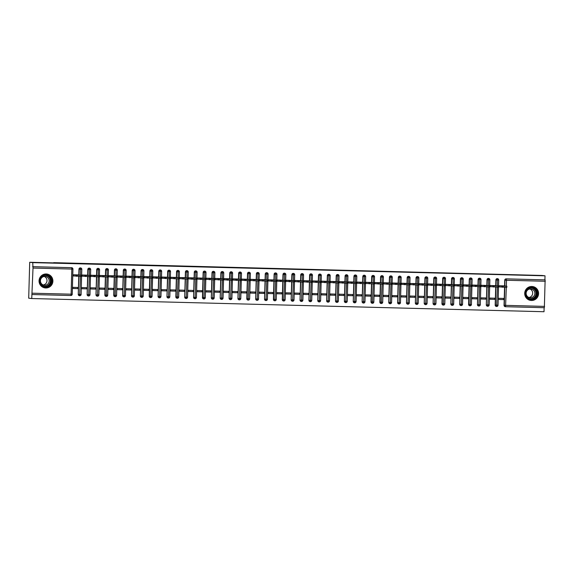 <?xml version="1.0" encoding="UTF-8"?>
<svg xmlns="http://www.w3.org/2000/svg" width="574" height="574" viewBox="0 0 574 574"><rect width="100%" height="100%" fill="white"/><g stroke="black" fill="none" stroke-linecap="round" stroke-linejoin="round"><path stroke-width="0.86" d="M46.164 273.977A7.003 6.924 -83.3 0 1 52.873 281.468A7.003 6.924 -83.3 0 1 45.152 287.933A7.003 6.924 -83.3 0 1 39.068 280.485A7.003 6.924 -83.3 0 1 46.164 273.977M531.84 286.476A7.003 6.924 -83.3 0 1 538.548 293.974A7.003 6.924 -83.3 0 1 530.828 300.439A7.003 6.924 -83.3 0 1 524.736 292.984A7.003 6.924 -83.3 0 1 531.84 286.476M31.735 298.537L33.019 268.065L32.74 262.627L29.704 262.275L28.7 298.186L31.735 298.537L544.016 311.725L544.13 307.707M77.77 288.629L72.805 288.5L72.841 287.337L77.806 287.459L77.77 288.629L72.805 288.435M86.645 288.858L81.673 288.729L81.709 287.56L86.674 287.689L86.645 288.858L81.68 288.665M95.514 289.088L90.549 288.959L90.577 287.789L95.549 287.918L95.514 289.088L90.549 288.894M104.382 289.31L99.417 289.188L99.453 288.019L104.418 288.148L104.382 289.31L99.417 289.117M113.257 289.54L108.285 289.418L108.321 288.248L113.286 288.378L113.257 289.54L108.292 289.346M122.126 289.77L117.161 289.64L117.189 288.478L122.162 288.6L122.126 289.77L117.161 289.576M130.994 289.999L126.029 289.87L126.065 288.708L131.03 288.83L130.994 289.999L126.029 289.805M139.869 290.229L134.897 290.1L134.933 288.93L139.898 289.059L139.869 290.229L134.904 290.035M148.738 290.458L143.773 290.329L143.801 289.16L148.774 289.289L148.738 290.458L143.773 290.265M157.606 290.681L152.641 290.559L152.677 289.389L157.642 289.518L157.606 290.681L152.641 290.487M166.482 290.91L161.509 290.781L161.545 289.619L166.51 289.748L166.482 290.91L161.516 290.717M175.35 291.14L170.385 291.011L170.413 289.848L175.386 289.97L175.35 291.14L170.385 290.946M184.218 291.37L179.253 291.24L179.289 290.071L184.254 290.2L184.218 291.37L179.253 291.176M193.094 291.599L188.121 291.47L188.157 290.3L193.122 290.43L193.094 291.599L188.129 291.405M201.962 291.829L196.997 291.7L197.026 290.53L201.998 290.659L201.962 291.829L196.997 291.635M210.83 292.051L205.865 291.929L205.901 290.76L210.866 290.889L210.83 292.051L205.865 291.857M219.706 292.281L214.733 292.152L214.769 290.989L219.734 291.118L219.706 292.281L214.741 292.087M228.574 292.51L223.609 292.381L223.638 291.219L228.61 291.341L228.574 292.51L223.609 292.317M237.442 292.74L232.477 292.611L232.513 291.441L237.478 291.57L237.442 292.74L232.477 292.546M246.318 292.97L241.345 292.84L241.381 291.671L246.346 291.8L246.318 292.97L241.353 292.776M255.186 293.199L250.221 293.07L250.25 291.901L255.222 292.03L255.186 293.199L250.221 293.005M264.054 293.422L259.089 293.3L259.125 292.13L264.09 292.259L264.054 293.422L259.089 293.228M272.93 293.651L267.958 293.522L267.993 292.36L272.959 292.489L272.93 293.651L267.965 293.458M281.798 293.881L276.833 293.752L276.862 292.589L281.834 292.711L281.798 293.881L276.833 293.687M290.666 294.11L285.701 293.981L285.737 292.812L290.702 292.941L290.666 294.11L285.701 293.917M299.542 294.34L294.57 294.211L294.606 293.041L299.571 293.171L299.542 294.34L294.577 294.146M308.41 294.57L303.445 294.44L303.474 293.271L308.446 293.4L308.41 294.57L303.445 294.376M317.279 294.792L312.313 294.67L312.349 293.501L317.314 293.63L317.279 294.792L312.313 294.598M326.154 295.022L321.182 294.892L321.218 293.73L326.183 293.859L326.154 295.022L321.189 294.828M335.022 295.251L330.057 295.122L330.086 293.96L335.058 294.082L335.022 295.251L330.057 295.058M343.891 295.481L338.925 295.352L338.961 294.182L343.926 294.311L343.891 295.481L338.925 295.287M352.766 295.71L347.794 295.581L347.83 294.412L352.795 294.541L352.766 295.71L347.801 295.517M361.634 295.94L356.669 295.811L356.698 294.641L361.67 294.771L361.634 295.94L356.669 295.746M370.503 296.162L365.538 296.041L365.573 294.871L370.539 295L370.503 296.162L365.538 295.969M379.378 296.392L374.406 296.263L374.442 295.101L379.407 295.23L379.378 296.392L374.413 296.198M388.246 296.622L383.281 296.493L383.31 295.33L388.282 295.452L388.246 296.622L383.281 296.428M397.115 296.851L392.15 296.722L392.186 295.553L397.151 295.682L397.115 296.851L392.15 296.658M405.99 297.081L401.018 296.952L401.054 295.782L406.019 295.911L405.99 297.081L401.025 296.887M414.859 297.31L409.893 297.181L409.922 296.012L414.894 296.141L414.859 297.31L409.893 297.11M423.727 297.533L418.762 297.411L418.798 296.241L423.763 296.371L423.727 297.533L418.762 297.339M432.602 297.762L427.63 297.633L427.666 296.471L432.631 296.6L432.602 297.762L427.637 297.569M441.471 297.992L436.505 297.863L436.534 296.701L441.506 296.823L441.471 297.992L436.505 297.798M450.339 298.222L445.374 298.093L445.41 296.923L450.375 297.052L450.339 298.222L445.374 298.028M459.214 298.451L454.242 298.322L454.278 297.153L459.243 297.282L459.214 298.451L454.249 298.258M468.083 298.674L463.118 298.552L463.146 297.382L468.119 297.511L468.083 298.674L463.118 298.48M476.951 298.903L471.986 298.774L472.022 297.612L476.987 297.741L476.951 298.903L471.986 298.71M485.826 299.133L480.854 299.004L480.89 297.841L485.855 297.963L485.826 299.133L480.861 298.939M494.695 299.363L489.73 299.233L489.758 298.064L494.731 298.193L494.695 299.363L489.73 299.169M29.704 262.275L53.719 262.892M53.726 262.655L541.985 275.463L545.02 275.814L544.905 279.861L506.117 278.856L544.905 279.861M545.128 279.882L544.353 307.714L505.572 306.717M503.57 299.592L498.598 299.463L498.634 298.293L503.599 298.423L503.57 299.592L498.598 299.398M32.847 266.695L71.635 267.692L71.8 269.062L72.941 269.077A1.349 1.349 0 0 0 71.75 267.699A1.349 1.327 96.7 0 1 72.927 269.077L72.224 294.211A1.349 1.327 -83.3 0 1 70.86 295.524L32.072 294.527L70.86 295.524L71.104 294.204L71.8 269.062L33.019 268.065M32.74 262.627L545.02 275.814M503.95 285.881L498.985 285.73L499.215 286.9M506.311 287.395L505.565 306.717A1.349 1.327 -83.3 0 1 505.443 306.71L505.228 306.681A1.349 1.327 -83.3 0 1 504.051 305.311L504.553 287.359M504.589 285.952L504.754 280.169A1.349 1.327 -83.3 0 1 506.117 278.856M32.625 266.666L71.413 267.671A1.349 1.327 -83.3 0 1 71.535 267.678L71.75 267.699A1.349 1.327 96.7 0 0 71.635 267.692L71.413 267.671M79.506 295.725A1.349 1.327 -83.3 0 1 78.258 294.347L78.76 276.395M78.796 274.996L78.961 269.206A1.349 1.327 -83.3 0 1 80.403 267.907L80.625 267.929A1.349 1.327 96.7 0 0 80.504 267.922L80.281 267.893M78.157 274.917L73.192 274.767L73.422 275.936M88.374 295.954A1.349 1.327 -83.3 0 1 87.126 294.577L87.628 276.625M87.671 275.219L87.829 269.436A1.349 1.327 -83.3 0 1 89.271 268.13L89.494 268.158A1.349 1.327 96.7 0 0 89.372 268.151L89.157 268.123M87.026 275.147L82.06 274.996L82.29 276.166M97.25 296.184A1.349 1.327 -83.3 0 1 95.994 294.806L96.497 276.855M96.54 275.448L96.697 269.665A1.349 1.327 -83.3 0 1 98.147 268.359L98.362 268.388A1.349 1.327 96.7 0 0 98.247 268.381L98.025 268.352M95.894 275.377L90.929 275.226L91.166 276.395M106.118 296.414A1.349 1.327 -83.3 0 1 104.87 295.029L105.372 277.077M105.408 275.678L105.573 269.895A1.349 1.327 -83.3 0 1 107.015 268.589L107.238 268.618A1.349 1.327 96.7 0 0 107.116 268.61L106.893 268.582M104.769 275.606L99.804 275.448L100.034 276.625M114.987 296.636A1.349 1.327 -83.3 0 1 113.738 295.258L114.24 277.307M114.283 275.907L114.441 270.124A1.349 1.327 -83.3 0 1 115.883 268.819L116.106 268.847A1.349 1.327 96.7 0 0 115.984 268.833L115.769 268.811M113.638 275.829L108.673 275.678L108.902 276.855M123.862 296.866A1.349 1.327 -83.3 0 1 122.614 295.488L123.109 277.536M123.152 276.137L123.31 270.354A1.349 1.327 -83.3 0 1 124.759 269.048L124.974 269.07A1.349 1.327 96.7 0 0 124.859 269.062L124.637 269.041M122.506 276.058L117.541 275.907L117.778 277.084M132.73 297.095A1.349 1.327 -83.3 0 1 131.482 295.718L131.984 277.766M132.02 276.367L132.185 270.576A1.349 1.327 -83.3 0 1 133.627 269.278L133.85 269.299A1.349 1.327 96.7 0 0 133.728 269.292L133.505 269.263M131.381 276.288L126.416 276.137L126.646 277.307M141.599 297.325A1.349 1.327 -83.3 0 1 140.35 295.947L140.852 277.995M140.895 276.589L141.053 270.806A1.349 1.327 -83.3 0 1 142.495 269.5L142.718 269.529A1.349 1.327 96.7 0 0 142.596 269.522L142.381 269.493M140.25 276.517L135.285 276.367L135.514 277.536M150.474 297.554A1.349 1.327 -83.3 0 1 149.226 296.177L149.721 278.225M149.764 276.819L149.922 271.036A1.349 1.327 -83.3 0 1 151.371 269.73L151.586 269.758A1.349 1.327 96.7 0 0 151.471 269.751L151.249 269.723M149.118 276.747L144.153 276.589L144.39 277.766M159.342 297.784A1.349 1.327 -83.3 0 1 158.094 296.399L158.596 278.447M158.632 277.048L158.797 271.265A1.349 1.327 -83.3 0 1 160.239 269.959L160.462 269.988A1.349 1.327 96.7 0 0 160.34 269.974L160.117 269.952M157.994 276.977L153.028 276.819L153.258 277.995M168.211 298.006A1.349 1.327 -83.3 0 1 166.962 296.629L167.465 278.677M167.508 277.278L167.665 271.495A1.349 1.327 -83.3 0 1 169.108 270.189L169.33 270.218A1.349 1.327 96.7 0 0 169.208 270.203L168.993 270.182M166.862 277.199L161.897 277.048L162.126 278.225M177.086 298.236A1.349 1.327 -83.3 0 1 175.838 296.858L176.333 278.907M176.376 277.507L176.534 271.717A1.349 1.327 -83.3 0 1 177.983 270.419L178.198 270.44A1.349 1.327 96.7 0 0 178.083 270.433L177.861 270.411M175.73 277.429L170.765 277.278L171.002 278.455M185.954 298.466A1.349 1.327 -83.3 0 1 184.706 297.088L185.208 279.136M185.244 277.73L185.409 271.947A1.349 1.327 -83.3 0 1 186.851 270.648L187.074 270.67A1.349 1.327 96.7 0 0 186.952 270.663L186.729 270.634M184.606 277.658L179.64 277.507L179.87 278.677M194.823 298.695A1.349 1.327 -83.3 0 1 193.574 297.318L194.077 279.366M194.12 277.959L194.277 272.176A1.349 1.327 -83.3 0 1 195.72 270.871L195.942 270.899A1.349 1.327 96.7 0 0 195.82 270.892L195.605 270.863M193.474 277.888L188.509 277.737L188.738 278.907M203.698 298.925A1.349 1.327 -83.3 0 1 202.45 297.547L202.945 279.595M202.988 278.189L203.146 272.406A1.349 1.327 -83.3 0 1 204.595 271.1L204.81 271.129A1.349 1.327 96.7 0 0 204.696 271.122L204.473 271.093M202.342 278.117L197.377 277.959L197.614 279.136M212.567 299.154A1.349 1.327 -83.3 0 1 211.318 297.77L211.82 279.818M211.856 278.419L212.021 272.636A1.349 1.327 -83.3 0 1 213.463 271.33L213.686 271.358A1.349 1.327 96.7 0 0 213.564 271.344L213.341 271.323M211.218 278.34L206.253 278.189L206.482 279.366M221.435 299.377A1.349 1.327 -83.3 0 1 220.186 297.999L220.689 280.047M220.732 278.648L220.89 272.865A1.349 1.327 -83.3 0 1 222.332 271.559L222.554 271.581A1.349 1.327 96.7 0 0 222.432 271.574L222.217 271.552M220.086 278.569L215.121 278.419L215.35 279.595M230.31 299.606A1.349 1.327 -83.3 0 1 229.062 298.229L229.557 280.277M229.6 278.878L229.758 273.088A1.349 1.327 -83.3 0 1 231.207 271.789L231.422 271.811A1.349 1.327 96.7 0 0 231.308 271.803L231.085 271.775M228.954 278.799L223.989 278.648L224.226 279.825M239.179 299.836A1.349 1.327 -83.3 0 1 237.93 298.458L238.432 280.507M238.468 279.1L238.633 273.317A1.349 1.327 -83.3 0 1 240.076 272.019L240.298 272.04A1.349 1.327 96.7 0 0 240.176 272.033L239.954 272.004M237.83 279.029L232.865 278.878L233.094 280.047M248.047 300.066A1.349 1.327 -83.3 0 1 246.798 298.688L247.301 280.736M247.344 279.33L247.502 273.547A1.349 1.327 -83.3 0 1 248.944 272.241L249.166 272.27A1.349 1.327 96.7 0 0 249.044 272.263L248.829 272.234M246.698 279.258L241.733 279.108L241.963 280.277M256.922 300.295A1.349 1.327 -83.3 0 1 255.674 298.918L256.169 280.966M256.212 279.56L256.37 273.776A1.349 1.327 -83.3 0 1 257.819 272.471L258.035 272.499A1.349 1.327 96.7 0 0 257.92 272.492L257.697 272.463M255.566 279.488L250.601 279.33L250.838 280.507M265.791 300.525A1.349 1.327 -83.3 0 1 264.542 299.14L265.044 281.188M265.08 279.789L265.245 274.006A1.349 1.327 -83.3 0 1 266.688 272.7L266.91 272.729A1.349 1.327 96.7 0 0 266.788 272.715L266.566 272.693M264.442 279.71L259.477 279.56L259.706 280.736M274.659 300.747A1.349 1.327 -83.3 0 1 273.411 299.37L273.913 281.418M273.956 280.019L274.114 274.236A1.349 1.327 -83.3 0 1 275.556 272.93L275.778 272.951A1.349 1.327 96.7 0 0 275.656 272.944L275.441 272.923M273.31 279.94L268.345 279.789L268.575 280.966M283.534 300.977A1.349 1.327 -83.3 0 1 282.286 299.599L282.781 281.647M282.824 280.248L282.982 274.458A1.349 1.327 -83.3 0 1 284.431 273.159L284.647 273.181A1.349 1.327 96.7 0 0 284.532 273.174L284.309 273.145M282.178 280.169L277.213 280.019L277.45 281.195M292.403 301.207A1.349 1.327 -83.3 0 1 291.154 299.829L291.657 281.877M291.692 280.471L291.857 274.688A1.349 1.327 -83.3 0 1 293.3 273.382L293.522 273.411A1.349 1.327 96.7 0 0 293.4 273.403L293.178 273.375M291.054 280.399L286.089 280.248L286.318 281.418M301.271 301.436A1.349 1.327 -83.3 0 1 300.023 300.058L300.525 282.107M300.568 280.7L300.726 274.917A1.349 1.327 -83.3 0 1 302.168 273.611L302.39 273.64A1.349 1.327 96.7 0 0 302.268 273.633L302.053 273.604M299.922 280.629L294.957 280.478L295.187 281.647M310.147 301.666A1.349 1.327 -83.3 0 1 308.898 300.281L309.393 282.336M309.436 280.93L309.594 275.147A1.349 1.327 -83.3 0 1 311.043 273.841L311.259 273.87A1.349 1.327 96.7 0 0 311.144 273.863L310.921 273.834M308.79 280.858L303.825 280.7L304.062 281.877M319.015 301.895A1.349 1.327 -83.3 0 1 317.766 300.511L318.269 282.559M318.305 281.16L318.47 275.377A1.349 1.327 -83.3 0 1 319.912 274.071L320.134 274.099A1.349 1.327 96.7 0 0 320.012 274.085L319.79 274.063M317.666 281.081L312.701 280.93L312.93 282.107M327.883 302.118A1.349 1.327 -83.3 0 1 326.635 300.74L327.137 282.788M327.18 281.389L327.338 275.606A1.349 1.327 -83.3 0 1 328.78 274.3L329.002 274.322A1.349 1.327 96.7 0 0 328.88 274.315L328.665 274.293M326.534 281.31L321.569 281.16L321.799 282.336M336.759 302.347A1.349 1.327 -83.3 0 1 335.51 300.97L336.005 283.018M336.048 281.619L336.206 275.829A1.349 1.327 -83.3 0 1 337.656 274.53L337.871 274.551A1.349 1.327 96.7 0 0 337.756 274.544L337.534 274.516M335.41 281.54L330.437 281.389L330.674 282.559M345.627 302.577A1.349 1.327 -83.3 0 1 344.378 301.199L344.881 283.247M344.917 281.841L345.082 276.058A1.349 1.327 -83.3 0 1 346.524 274.752L346.746 274.781A1.349 1.327 96.7 0 0 346.624 274.774L346.402 274.745M344.278 281.769L339.313 281.619L339.543 282.788M354.495 302.807A1.349 1.327 -83.3 0 1 353.247 301.429L353.749 283.477M353.792 282.071L353.95 276.288A1.349 1.327 -83.3 0 1 355.392 274.982L355.615 275.011A1.349 1.327 96.7 0 0 355.5 275.003L355.277 274.975M353.146 281.999L348.181 281.848L348.411 283.018M363.371 303.036A1.349 1.327 -83.3 0 1 362.122 301.651L362.617 283.7M362.66 282.3L362.818 276.517A1.349 1.327 -83.3 0 1 364.268 275.211L364.483 275.24A1.349 1.327 96.7 0 0 364.368 275.233L364.146 275.204M362.022 282.229L357.05 282.071L357.286 283.247M372.239 303.259A1.349 1.327 -83.3 0 1 370.991 301.881L371.493 283.929M371.529 282.53L371.694 276.747A1.349 1.327 -83.3 0 1 373.136 275.441L373.358 275.47A1.349 1.327 96.7 0 0 373.236 275.455L373.014 275.434M370.89 282.451L365.925 282.3L366.155 283.477M381.107 303.488A1.349 1.327 -83.3 0 1 379.859 302.111L380.361 284.159M380.404 282.76L380.562 276.977A1.349 1.327 -83.3 0 1 382.004 275.671L382.227 275.692A1.349 1.327 96.7 0 0 382.112 275.685L381.889 275.663M379.758 282.681L374.793 282.53L375.023 283.707M389.983 303.718A1.349 1.327 -83.3 0 1 388.734 302.34L389.229 284.388M389.272 282.989L389.43 277.199A1.349 1.327 -83.3 0 1 390.88 275.9L391.095 275.922A1.349 1.327 96.7 0 0 390.98 275.915L390.758 275.886M388.634 282.91L383.662 282.76L383.898 283.929M398.851 303.947A1.349 1.327 -83.3 0 1 397.603 302.57L398.105 284.618M398.141 283.212L398.306 277.429A1.349 1.327 -83.3 0 1 399.748 276.123L399.97 276.151A1.349 1.327 96.7 0 0 399.848 276.144L399.626 276.116M397.502 283.14L392.537 282.989L392.767 284.159M407.719 304.177A1.349 1.327 -83.3 0 1 406.471 302.799L406.973 284.848M407.016 283.441L407.174 277.658A1.349 1.327 -83.3 0 1 408.616 276.352L408.839 276.381A1.349 1.327 96.7 0 0 408.724 276.374L408.501 276.345M406.37 283.369L401.405 283.219L401.635 284.388M416.595 304.407A1.349 1.327 -83.3 0 1 415.346 303.022L415.841 285.07M415.885 283.671L416.042 277.888A1.349 1.327 -83.3 0 1 417.492 276.582L417.714 276.611A1.349 1.327 96.7 0 0 417.592 276.603L417.37 276.575M415.246 283.599L410.274 283.441L410.51 284.618M425.463 304.629A1.349 1.327 -83.3 0 1 424.215 303.251L424.717 285.3M424.753 283.9L424.918 278.117A1.349 1.327 -83.3 0 1 426.36 276.812L426.582 276.84A1.349 1.327 96.7 0 0 426.46 276.826L426.238 276.804M424.114 283.821L419.149 283.671L419.379 284.848M434.331 304.859A1.349 1.327 -83.3 0 1 433.083 303.481L433.585 285.529M433.628 284.13L433.786 278.347A1.349 1.327 -83.3 0 1 435.228 277.041L435.451 277.063A1.349 1.327 96.7 0 0 435.336 277.055L435.114 277.034M432.983 284.051L428.017 283.9L428.247 285.077M443.207 305.088A1.349 1.327 -83.3 0 1 441.958 303.711L442.454 285.759M442.497 284.36L442.654 278.569A1.349 1.327 -83.3 0 1 444.104 277.271L444.326 277.292A1.349 1.327 96.7 0 0 444.204 277.285L443.982 277.256M441.858 284.281L436.886 284.13L437.123 285.3M452.075 305.318A1.349 1.327 -83.3 0 1 450.827 303.94L451.329 285.988M451.365 284.582L451.53 278.799A1.349 1.327 -83.3 0 1 452.972 277.493L453.195 277.522A1.349 1.327 96.7 0 0 453.073 277.515L452.85 277.486M450.726 284.51L445.761 284.36L445.991 285.529M460.944 305.547A1.349 1.327 -83.3 0 1 459.695 304.17L460.197 286.218M460.24 284.812L460.398 279.029A1.349 1.327 -83.3 0 1 461.84 277.723L462.063 277.751A1.349 1.327 96.7 0 0 461.948 277.744L461.726 277.716M459.595 284.74L454.63 284.582L454.859 285.759M469.819 305.777A1.349 1.327 -83.3 0 1 468.571 304.392L469.066 286.44M469.109 285.041L469.267 279.258A1.349 1.327 -83.3 0 1 470.716 277.952L470.938 277.981A1.349 1.327 96.7 0 0 470.816 277.967L470.594 277.945M468.47 284.969L463.498 284.812L463.735 285.988M478.687 305.999A1.349 1.327 -83.3 0 1 477.439 304.622L477.941 286.67M477.977 285.271L478.142 279.488A1.349 1.327 -83.3 0 1 479.584 278.182L479.807 278.211A1.349 1.327 96.7 0 0 479.685 278.196L479.462 278.175M477.338 285.192L472.373 285.041L472.603 286.218M487.556 306.229A1.349 1.327 -83.3 0 1 486.307 304.851L486.809 286.9M486.852 285.5L487.01 279.71A1.349 1.327 -83.3 0 1 488.452 278.412L488.675 278.433A1.349 1.327 96.7 0 0 488.56 278.426L488.338 278.404M486.207 285.422L481.242 285.271L481.478 286.448M496.431 306.459A1.349 1.327 -83.3 0 1 495.183 305.081L495.678 287.129M495.721 285.73L495.879 279.94A1.349 1.327 -83.3 0 1 497.328 278.641L497.55 278.663A1.349 1.327 96.7 0 0 497.428 278.655L497.206 278.627M495.082 285.651L490.11 285.5L490.347 286.67M497.436 285.931L497.428 278.655A1.349 1.327 96.7 0 0 496.101 279.969L495.879 279.94M495.943 285.752L496.101 279.969L498.734 280.04A1.349 1.349 0 0 0 497.55 278.663A1.349 1.327 96.7 0 1 498.72 280.033L498.017 305.174A1.349 1.327 -83.3 0 1 496.654 306.487L497.4 287.165M488.56 285.701L488.56 278.426A1.349 1.327 96.7 0 0 487.233 279.739L487.01 279.71M489.852 279.811L489.866 279.811A1.349 1.349 0 0 0 488.675 278.433A1.349 1.327 96.7 0 1 489.852 279.811L489.148 304.945A1.349 1.327 -83.3 0 1 487.785 306.258L488.524 286.935M479.692 285.472L479.685 278.196A1.349 1.327 96.7 0 0 478.364 279.509L478.142 279.488M480.976 279.581L480.998 279.581A1.349 1.349 0 0 0 479.807 278.211A1.349 1.327 96.7 0 1 480.976 279.581L480.28 304.715A1.349 1.349 0 0 1 478.91 306.028A1.349 1.327 -83.3 0 1 478.831 306.021L479.656 286.706M470.824 285.242L470.816 277.967A1.349 1.327 96.7 0 0 469.489 279.28L469.267 279.258M471.405 304.493A1.349 1.327 -83.3 0 1 470.041 305.798L470.788 286.483M461.948 285.013L461.948 277.744A1.349 1.327 96.7 0 0 460.621 279.057L460.398 279.029M460.463 284.84L460.621 279.057L463.254 279.129A1.349 1.349 0 0 0 462.063 277.751A1.349 1.327 96.7 0 1 463.24 279.122L462.536 304.256A1.349 1.327 -83.3 0 1 461.173 305.569L461.912 286.254M453.08 284.783L453.073 277.515A1.349 1.327 96.7 0 0 451.752 278.828L451.53 278.799M454.364 278.892L454.386 278.899A1.349 1.349 0 0 0 453.195 277.522A1.349 1.327 96.7 0 1 454.364 278.892L453.668 304.033A1.349 1.327 -83.3 0 1 452.305 305.346L453.044 286.024M444.211 284.561L444.204 277.285A1.349 1.327 96.7 0 0 442.877 278.598L442.654 278.569M444.793 303.811A1.349 1.327 -83.3 0 1 443.429 305.117L444.176 285.795M435.336 284.331L435.336 277.055A1.349 1.327 96.7 0 0 434.009 278.368L433.786 278.347M433.851 284.152L434.009 278.368L436.642 278.44A1.349 1.349 0 0 0 435.451 277.063A1.349 1.327 96.7 0 1 436.627 278.44L435.924 303.574A1.349 1.327 -83.3 0 1 434.554 304.887L435.3 285.565M426.468 284.101L426.46 276.826A1.349 1.327 96.7 0 0 425.14 278.139L424.918 278.117M427.752 278.211L427.774 278.211A1.349 1.349 0 0 0 426.582 276.84A1.349 1.327 96.7 0 1 427.752 278.211L427.056 303.345A1.349 1.327 -83.3 0 1 425.686 304.658L426.432 285.335M417.599 283.872L417.592 276.603A1.349 1.327 96.7 0 0 416.265 277.909L416.042 277.888M418.884 277.981L418.898 277.981A1.349 1.349 0 0 0 417.714 276.611A1.349 1.327 96.7 0 1 418.884 277.981L418.181 303.115A1.349 1.327 -83.3 0 1 416.817 304.428L417.563 285.113M408.724 283.642L408.724 276.374A1.349 1.327 96.7 0 0 407.397 277.687L407.174 277.658M407.239 283.47L407.397 277.687L410.03 277.759A1.349 1.349 0 0 0 408.839 276.381A1.349 1.327 96.7 0 1 410.015 277.751L409.312 302.893A1.349 1.327 -83.3 0 1 407.949 304.198L408.688 284.883M399.856 283.413L399.848 276.144A1.349 1.327 96.7 0 0 398.528 277.457L398.306 277.429M398.363 283.24L398.528 277.457L401.161 277.529A1.349 1.349 0 0 0 399.97 276.151A1.349 1.327 96.7 0 1 401.14 277.522L400.444 302.663A1.349 1.327 -83.3 0 1 399.074 303.976L399.82 284.654M390.987 283.19L390.98 275.915A1.349 1.327 96.7 0 0 389.653 277.228L389.43 277.199M392.272 277.299L391.568 302.433A1.349 1.327 -83.3 0 1 390.205 303.746L390.951 284.424M382.112 282.96L382.112 275.685A1.349 1.327 96.7 0 0 380.784 276.998L380.562 276.977M381.33 303.517A1.349 1.327 -83.3 0 1 381.258 303.51L382.076 284.195M373.244 282.731L373.236 275.455A1.349 1.327 96.7 0 0 371.916 276.768L371.694 276.747M373.832 301.981A1.349 1.327 -83.3 0 1 372.469 303.287L373.208 283.965M364.375 282.501L364.368 275.233A1.349 1.327 96.7 0 0 363.041 276.546L362.818 276.517M365.66 276.618L364.956 301.745A1.349 1.327 -83.3 0 1 363.586 303.058L364.339 283.743M355.5 282.272L355.5 275.003A1.349 1.327 96.7 0 0 354.172 276.316L353.95 276.288M356.791 276.381L356.806 276.388A1.349 1.349 0 0 0 355.615 275.011A1.349 1.327 96.7 0 1 356.791 276.381L356.088 301.522A1.349 1.327 -83.3 0 1 354.718 302.828L355.464 283.513M346.631 282.042L346.624 274.774A1.349 1.327 96.7 0 0 345.304 276.087L345.082 276.058M347.916 276.151L347.937 276.159A1.349 1.349 0 0 0 346.746 274.781A1.349 1.327 96.7 0 1 347.916 276.151L347.22 301.293A1.349 1.349 0 0 1 345.849 302.606A1.349 1.327 -83.3 0 1 345.77 302.598L346.596 283.283M337.763 281.82L337.756 274.544A1.349 1.327 96.7 0 0 336.429 275.857L336.206 275.829M336.271 281.64L336.429 275.857L339.062 275.929A1.349 1.349 0 0 0 337.871 274.551A1.349 1.327 96.7 0 1 339.047 275.929L338.344 301.063A1.349 1.327 -83.3 0 1 336.974 302.376L337.727 283.054M328.888 281.59L328.88 274.315A1.349 1.327 96.7 0 0 327.56 275.628L327.338 275.606M327.395 281.411L327.56 275.628L330.194 275.699A1.349 1.349 0 0 0 329.002 274.322A1.349 1.327 96.7 0 1 330.179 275.699L329.476 300.833A1.349 1.327 -83.3 0 1 328.106 302.146L328.852 282.824M320.019 281.36L320.012 274.085A1.349 1.327 96.7 0 0 318.692 275.398L318.47 275.377M321.304 275.47L321.325 275.47A1.349 1.349 0 0 0 320.134 274.099A1.349 1.327 96.7 0 1 321.304 275.47L320.608 300.604A1.349 1.327 -83.3 0 1 319.244 301.917L319.983 282.602M311.151 281.131L311.144 273.863A1.349 1.327 96.7 0 0 309.817 275.176L309.594 275.147M309.659 280.959L309.817 275.176L312.45 275.24A1.349 1.349 0 0 0 311.259 273.87A1.349 1.327 96.7 0 1 312.435 275.24L311.732 300.374A1.349 1.327 -83.3 0 1 310.362 301.687L311.115 282.372M302.276 280.901L302.268 273.633A1.349 1.327 96.7 0 0 300.948 274.946L300.726 274.917M300.783 280.729L300.948 274.946L303.581 275.018A1.349 1.349 0 0 0 302.39 273.64A1.349 1.327 96.7 0 1 303.567 275.011L302.864 300.152A1.349 1.327 -83.3 0 1 301.493 301.458L302.24 282.143M293.407 280.672L293.4 273.403A1.349 1.327 96.7 0 0 292.08 274.716L291.857 274.688M294.692 274.788L293.996 299.922A1.349 1.327 -83.3 0 1 292.625 301.235L293.371 281.913M284.539 280.449L284.532 273.174A1.349 1.327 96.7 0 0 283.204 274.487L282.982 274.458M285.823 274.559L285.838 274.559A1.349 1.349 0 0 0 284.647 273.181A1.349 1.327 96.7 0 1 285.823 274.559L285.12 299.693A1.349 1.327 -83.3 0 1 283.75 301.006L284.503 281.683M283.75 301.006A1.349 1.327 -83.3 0 1 283.678 300.998L283.757 301.006A1.349 1.349 0 0 0 285.135 299.693L282.501 299.628L283.004 281.655M275.663 280.22L275.656 272.944A1.349 1.327 96.7 0 0 274.336 274.257L274.114 274.236M276.252 299.47A1.349 1.327 -83.3 0 1 274.881 300.776L275.628 281.454M266.795 279.99L266.788 272.715A1.349 1.327 96.7 0 0 265.468 274.028L265.245 274.006M268.08 274.107L267.376 299.233A1.349 1.327 -83.3 0 1 266.013 300.546L266.759 281.231M257.927 279.76L257.92 272.492A1.349 1.327 96.7 0 0 256.592 273.805L256.37 273.776M259.211 273.87L259.226 273.877A1.349 1.349 0 0 0 258.035 272.499A1.349 1.327 96.7 0 1 259.211 273.87L258.508 299.004A1.349 1.327 -83.3 0 1 257.145 300.317L257.891 281.002M249.051 279.531L249.044 272.263A1.349 1.327 96.7 0 0 247.724 273.576L247.502 273.547M248.269 300.094A1.349 1.327 -83.3 0 1 248.198 300.087L249.016 280.772M240.183 279.301L240.176 272.033A1.349 1.327 96.7 0 0 238.856 273.346L238.633 273.317M238.691 279.129L238.856 273.346L241.489 273.418A1.349 1.349 0 0 0 240.298 272.04A1.349 1.327 96.7 0 1 241.467 273.411L240.764 298.552A1.349 1.327 -83.3 0 1 239.408 299.865L240.147 280.543M231.315 279.079L231.308 271.803A1.349 1.327 96.7 0 0 229.98 273.116L229.758 273.088M229.822 278.899L229.98 273.116L232.613 273.188A1.349 1.349 0 0 0 231.422 271.811A1.349 1.327 96.7 0 1 232.599 273.188L231.896 298.322A1.349 1.327 -83.3 0 1 230.533 299.635L231.279 280.313M222.439 278.849L222.432 271.574A1.349 1.327 96.7 0 0 221.112 272.887L220.89 272.865M223.731 272.959L223.745 272.959A1.349 1.349 0 0 0 222.554 271.581A1.349 1.327 96.7 0 1 223.731 272.959L223.028 298.093A1.349 1.327 -83.3 0 1 221.664 299.406L222.403 280.083M213.571 278.62L213.564 271.344A1.349 1.327 96.7 0 0 212.244 272.657L212.021 272.636M214.855 272.729L214.877 272.729A1.349 1.349 0 0 0 213.686 271.358A1.349 1.327 96.7 0 1 214.855 272.729L214.152 297.863A1.349 1.327 -83.3 0 1 212.789 299.176L213.535 279.861M204.703 278.39L204.696 271.122A1.349 1.327 96.7 0 0 203.368 272.435L203.146 272.406M205.284 297.641A1.349 1.327 -83.3 0 1 203.913 298.946L204.667 279.631M195.827 278.16L195.82 270.892A1.349 1.327 96.7 0 0 194.5 272.205L194.277 272.176M194.335 277.988L194.5 272.205L197.133 272.277A1.349 1.349 0 0 0 195.942 270.899A1.349 1.327 96.7 0 1 197.119 272.27L196.416 297.411A1.349 1.327 -83.3 0 1 195.045 298.724L195.791 279.402M186.959 277.938L186.952 270.663A1.349 1.327 96.7 0 0 185.632 271.976L185.409 271.947M188.243 272.04L188.265 272.047A1.349 1.349 0 0 0 187.074 270.67A1.349 1.327 96.7 0 1 188.243 272.04L187.54 297.181A1.349 1.327 -83.3 0 1 186.177 298.494L186.923 279.172M178.091 277.708L178.083 270.433A1.349 1.327 96.7 0 0 176.756 271.746L176.534 271.717M178.672 296.959A1.349 1.327 -83.3 0 1 177.301 298.265L178.055 278.942M169.215 277.479L169.208 270.203A1.349 1.327 96.7 0 0 167.888 271.516L167.665 271.495M170.507 271.595L169.804 296.722A1.349 1.327 -83.3 0 1 168.433 298.035L169.179 278.713M160.347 277.249L160.34 269.974A1.349 1.327 96.7 0 0 159.02 271.287L158.797 271.265M161.631 271.358L161.653 271.358A1.349 1.349 0 0 0 160.462 269.988A1.349 1.327 96.7 0 1 161.631 271.358L160.928 296.493A1.349 1.327 -83.3 0 1 159.572 297.806L160.311 278.49M151.479 277.02L151.471 269.751A1.349 1.327 96.7 0 0 150.144 271.064L149.922 271.036M150.395 297.547L150.618 297.569A1.349 1.327 -83.3 0 0 150.689 297.576L151.443 278.261M152.763 271.129L152.777 271.136A1.349 1.349 0 0 0 151.586 269.758A1.349 1.327 96.7 0 1 152.763 271.129L152.06 296.263A1.349 1.327 -83.3 0 1 150.697 297.576L150.697 297.576A1.349 1.349 0 0 0 152.074 296.27L149.441 296.198L149.943 278.225M142.603 276.79L142.596 269.522A1.349 1.327 96.7 0 0 141.276 270.835L141.053 270.806M141.111 276.618L141.276 270.835L143.909 270.906A1.349 1.349 0 0 0 142.718 269.529A1.349 1.327 96.7 0 1 143.895 270.899L143.191 296.041A1.349 1.327 -83.3 0 1 141.828 297.354L142.567 278.031M133.735 276.568L133.728 269.292A1.349 1.327 96.7 0 0 132.407 270.605L132.185 270.576M132.242 276.388L132.407 270.605L135.041 270.677A1.349 1.349 0 0 0 133.85 269.299A1.349 1.327 96.7 0 1 135.019 270.67L134.316 295.811A1.349 1.327 -83.3 0 1 132.96 297.124L133.699 277.802M124.867 276.338L124.859 269.062A1.349 1.327 96.7 0 0 123.532 270.376L123.31 270.354M126.151 270.447L126.165 270.447A1.349 1.349 0 0 0 124.974 269.07A1.349 1.327 96.7 0 1 126.151 270.447L125.448 295.581A1.349 1.327 -83.3 0 1 124.084 296.894L124.831 277.572M115.991 276.108L115.984 268.833A1.349 1.327 96.7 0 0 114.664 270.146L114.441 270.124M115.209 296.665A1.349 1.327 -83.3 0 1 115.137 296.658L115.955 277.342M107.123 275.879L107.116 268.61A1.349 1.327 96.7 0 0 105.795 269.916L105.573 269.895M107.704 295.129A1.349 1.327 -83.3 0 1 106.341 296.435L107.087 277.12M98.254 275.649L98.247 268.381A1.349 1.327 96.7 0 0 96.92 269.694L96.697 269.665M96.762 275.477L96.92 269.694L99.553 269.766A1.349 1.349 0 0 0 98.362 268.388A1.349 1.327 96.7 0 1 99.539 269.758L98.836 294.9A1.349 1.327 -83.3 0 1 97.465 296.206L98.219 276.89M89.379 275.42L89.372 268.151A1.349 1.327 96.7 0 0 88.052 269.464L87.829 269.436M90.67 269.529L90.685 269.536A1.349 1.349 0 0 0 89.494 268.158A1.349 1.327 96.7 0 1 90.67 269.529L89.967 294.67A1.349 1.327 -83.3 0 1 88.604 295.983L89.343 276.661M80.511 275.197L80.504 267.922A1.349 1.327 96.7 0 0 79.183 269.235L78.961 269.206M81.795 269.299L81.817 269.306A1.349 1.349 0 0 0 80.625 267.929A1.349 1.327 96.7 0 1 81.795 269.299L81.113 294.44A1.349 1.349 0 0 1 79.729 295.754A1.349 1.327 -83.3 0 1 79.65 295.746L80.475 276.431M506.785 287.38L498.95 286.871M502.35 287.265L502.379 286.103L506.842 286.225L503.685 285.852M502.379 286.103L499.251 285.737M503.089 286.06L504.869 286.11L503.089 286.06M497.909 287.158L490.081 286.641M493.475 287.043L493.511 285.874L497.974 285.996L494.817 285.622M493.511 285.874L490.375 285.508M494.214 285.838L496.001 285.881L494.214 285.838M489.041 286.928L481.213 286.412M484.607 286.813L484.635 285.644L489.098 285.766L485.941 285.393M484.635 285.644L481.507 285.278M485.346 285.608L487.132 285.651L485.346 285.608M475.738 286.584L475.767 285.414L480.23 285.536L480.201 286.706L472.337 286.182M480.23 285.536L477.073 285.163M475.767 285.414L472.639 285.048M476.477 285.378L478.257 285.429L476.477 285.378M471.297 286.469L463.469 285.96M466.863 286.354L466.899 285.192L471.362 285.307L468.205 284.934M466.899 285.192L463.763 284.819M467.602 285.149L469.389 285.199L467.602 285.149M531.675 287.402A6.063 5.991 -83.3 0 1 537.494 293.615A6.063 5.991 -83.3 0 1 531.337 299.52A6.063 5.991 -83.3 0 1 525.519 293.307A6.063 5.991 -83.3 0 1 531.675 287.402M531.28 299.068A5.611 5.546 96.7 0 0 536.97 293.852A5.611 5.546 96.7 0 0 531.589 287.847A5.611 5.546 96.7 0 0 525.906 293.063A5.611 5.546 96.7 0 0 531.28 299.068M529.895 288.966A4.42 4.37 -83.3 0 1 528.898 297.468M530.613 288.93A4.42 4.37 -83.3 0 1 534.846 293.658A4.42 4.37 -83.3 0 1 529.974 297.734A4.42 4.37 -83.3 0 1 526.136 293.034A4.42 4.37 -83.3 0 1 530.613 288.93M528.625 299.793A6.96 6.874 96.7 0 0 538.362 293.953A6.96 6.874 96.7 0 0 530.168 286.641M45.999 274.903A6.063 5.991 -83.3 0 1 51.818 281.117A6.063 5.991 -83.3 0 1 45.662 287.022A6.063 5.991 -83.3 0 1 39.843 280.808A6.063 5.991 -83.3 0 1 45.999 274.903M45.604 286.562A5.611 5.546 96.7 0 0 51.294 281.346A5.611 5.546 96.7 0 0 45.92 275.341A5.611 5.546 96.7 0 0 40.23 280.557A5.611 5.546 96.7 0 0 45.604 286.562M44.227 276.467A4.42 4.37 -83.3 0 1 43.229 284.962M44.944 276.424A4.42 4.37 -83.3 0 1 49.17 281.152A4.42 4.37 -83.3 0 1 44.306 285.235A4.42 4.37 -83.3 0 1 40.46 280.528A4.42 4.37 -83.3 0 1 44.944 276.424M42.95 287.287A6.96 6.874 96.7 0 0 52.693 281.454A6.96 6.874 96.7 0 0 44.492 274.135M462.429 286.239L454.601 285.73M457.995 286.125L458.023 284.962L462.486 285.077L459.329 284.704M458.023 284.962L454.895 284.589M458.734 284.919L460.52 284.969L458.734 284.919M453.56 286.01L445.725 285.5M449.126 285.902L449.155 284.733L453.618 284.855L453.589 286.017M449.155 284.733L446.027 284.367M450.461 284.482L453.589 284.848M449.865 284.69L451.645 284.74L449.865 284.69M444.685 285.787L436.857 285.271M440.251 285.673L440.287 284.503L444.75 284.625L441.593 284.252M440.287 284.503L437.151 284.137M440.99 284.467L442.776 284.51L440.99 284.467M435.817 285.558L427.982 285.041M431.383 285.443L431.411 284.274L435.874 284.395L432.717 284.022M431.411 284.274L428.283 283.908M432.122 284.238L433.908 284.281L432.122 284.238M426.948 285.328L419.113 284.812M422.514 285.213L422.543 284.044L427.006 284.166L423.849 283.793M422.543 284.044L419.415 283.678M423.253 284.008L425.033 284.058L423.253 284.008M413.639 284.984L413.675 283.821L418.137 283.936L418.102 285.106L410.245 284.589M418.137 283.936L414.98 283.563M413.675 283.821L410.539 283.448M414.378 283.778L416.164 283.829L414.378 283.778M409.205 284.869L401.37 284.36M404.77 284.754L404.799 283.592L409.262 283.707L406.105 283.334M404.799 283.592L401.671 283.219M405.509 283.549L407.296 283.599L405.509 283.549M400.336 284.639L392.501 284.13M395.902 284.532L395.931 283.362L400.394 283.484L397.237 283.111M395.931 283.362L392.803 282.996M396.641 283.319L398.421 283.369L396.641 283.319M391.461 284.417L383.633 283.9M387.027 284.302L387.063 283.133L391.525 283.255L388.368 282.882M387.063 283.133L383.927 282.767M387.766 283.097L389.552 283.14L387.766 283.097M378.158 284.073L378.187 282.903L382.65 283.025L382.621 284.195L374.757 283.671M382.65 283.025L379.493 282.652M378.187 282.903L375.059 282.537M378.897 282.867L380.684 282.91L378.897 282.867M373.724 283.958L365.889 283.441M369.29 283.843L369.319 282.673L373.782 282.795L370.625 282.422M369.319 282.673L366.19 282.308M370.029 282.638L371.809 282.688L370.029 282.638M364.849 283.728L357.021 283.219M360.415 283.613L360.45 282.451L364.913 282.566L361.756 282.193M360.45 282.451L357.315 282.078M361.154 282.408L362.94 282.458L361.154 282.408M355.98 283.499L348.145 282.989M351.546 283.384L351.575 282.221L356.038 282.336L356.009 283.506M351.575 282.221L348.447 281.848M352.881 281.963L356.016 282.336M352.285 282.178L354.072 282.229L352.285 282.178M342.678 283.161L342.707 281.992L347.17 282.114L347.134 283.276L339.277 282.76M347.17 282.114L344.013 281.741M342.707 281.992L339.578 281.626M343.417 281.949L345.196 281.999L343.417 281.949M338.237 283.047L330.409 282.53M333.803 282.932L333.838 281.762L338.301 281.884L335.144 281.511M333.838 281.762L330.703 281.396M334.542 281.726L336.328 281.769L334.542 281.726M329.368 282.817L321.533 282.3M324.934 282.702L324.963 281.533L329.426 281.655L326.269 281.282M324.963 281.533L321.835 281.167M325.673 281.497L327.46 281.54L325.673 281.497M316.066 282.473L316.095 281.303L320.557 281.425L320.522 282.595L312.665 282.071M320.557 281.425L317.4 281.052M316.095 281.303L312.966 280.937M316.805 281.267L318.584 281.317L316.805 281.267M311.625 282.358L303.797 281.848M307.19 282.243L307.226 281.081L311.689 281.195L308.532 280.822M307.226 281.081L304.091 280.708M307.929 281.038L309.716 281.088L307.929 281.038M302.756 282.128L294.921 281.619M298.322 282.013L298.351 280.851L302.814 280.966L299.657 280.593M298.351 280.851L295.223 280.485M299.061 280.808L300.848 280.858L299.061 280.808M293.888 281.899L286.053 281.389M289.454 281.791L289.483 280.621L293.945 280.743L290.788 280.37M289.483 280.621L286.354 280.256M290.193 280.578L291.972 280.629L290.193 280.578M280.578 281.561L280.614 280.392L285.077 280.514L285.041 281.676L277.185 281.16M285.077 280.514L281.913 280.141M280.614 280.392L277.479 280.026M281.317 280.356L283.104 280.399L281.317 280.356M276.144 281.447L268.309 280.93M271.71 281.332L271.739 280.162L276.202 280.284L273.045 279.911M271.739 280.162L268.61 279.796M272.449 280.126L274.236 280.177L272.449 280.126M267.276 281.217L259.441 280.708M262.842 281.102L262.87 279.933L267.333 280.055L264.176 279.682M262.87 279.933L259.742 279.567M263.581 279.897L265.36 279.947L263.581 279.897M258.4 280.987L250.573 280.478M253.966 280.873L254.002 279.71L258.465 279.825L255.301 279.452M254.002 279.71L250.867 279.337M254.705 279.667L256.492 279.717L254.705 279.667M245.098 280.643L245.127 279.481L249.59 279.595L249.561 280.765L241.697 280.248M249.59 279.595L246.433 279.222M245.127 279.481L241.998 279.115M245.837 279.438L247.624 279.488L245.837 279.438M240.664 280.535L232.829 280.019M236.23 280.421L236.258 279.251L240.721 279.373L237.564 279M236.258 279.251L233.13 278.885M236.969 279.215L238.748 279.258L236.969 279.215M231.788 280.306L223.96 279.789M227.354 280.191L227.39 279.021L231.853 279.143L228.689 278.77M227.39 279.021L224.255 278.655M228.093 278.986L229.88 279.029L228.093 278.986M222.92 280.076L215.085 279.56M218.486 279.961L218.515 278.792L222.977 278.914L219.82 278.541M218.515 278.792L215.386 278.426M219.225 278.756L221.012 278.806L219.225 278.756M209.618 279.732L209.646 278.562L214.109 278.684L214.073 279.854L206.217 279.337M214.109 278.684L210.952 278.311M209.646 278.562L206.518 278.196M210.357 278.526L212.136 278.577L210.357 278.526M205.176 279.617L197.348 279.108M200.742 279.502L200.778 278.34L205.241 278.455L202.077 278.081M200.778 278.34L197.643 277.967M201.481 278.297L203.268 278.347L201.481 278.297M196.308 279.387L188.473 278.878M191.874 279.273L191.903 278.11L196.365 278.232L193.208 277.852M191.903 278.11L188.774 277.744M192.613 278.067L194.399 278.117L192.613 278.067M183.006 279.05L183.034 277.881L187.497 278.003L187.461 279.165L179.605 278.648M187.497 278.003L184.34 277.629M183.034 277.881L179.906 277.515M183.745 277.845L185.524 277.888L183.745 277.845M178.564 278.935L170.736 278.419M174.13 278.821L174.166 277.651L178.629 277.773L175.465 277.4M174.166 277.651L171.03 277.285M174.869 277.615L176.656 277.658L174.869 277.615M169.696 278.706L161.861 278.189M165.262 278.591L165.29 277.421L169.753 277.543L166.596 277.17M165.29 277.421L162.162 277.055M166.001 277.386L167.787 277.436L166.001 277.386M160.828 278.476L152.993 277.967M156.393 278.361L156.422 277.192L160.885 277.314L157.728 276.941M156.422 277.192L153.294 276.826M157.132 277.156L158.912 277.206L157.132 277.156M147.518 278.132L147.554 276.969L152.017 277.084L151.981 278.254L144.124 277.737M152.017 277.084L148.853 276.711M147.554 276.969L144.418 276.596M148.257 276.926L150.044 276.977L148.257 276.926M143.084 278.017L135.249 277.507M138.65 277.902L138.678 276.74L143.141 276.862L139.984 276.489M138.678 276.74L135.55 276.374M139.389 276.697L141.175 276.747L139.389 276.697M134.216 277.794L126.38 277.278M129.781 277.68L129.81 276.51L134.273 276.632L131.116 276.259M129.81 276.51L126.682 276.144M130.52 276.474L132.3 276.517L130.52 276.474M125.34 277.565L117.512 277.048M120.906 277.45L120.942 276.281L125.405 276.403L122.24 276.029M120.942 276.281L117.806 275.915M121.645 276.245L123.432 276.288L121.645 276.245M112.038 277.22L112.066 276.051L116.529 276.173L116.5 277.342L108.637 276.819M116.529 276.173L113.372 275.8M112.066 276.051L108.938 275.685M112.777 276.015L114.563 276.065L112.777 276.015M107.603 277.106L99.768 276.596M103.162 276.991L103.198 275.829L107.661 275.943L104.504 275.57M103.198 275.829L100.07 275.455M103.908 275.785L105.688 275.836L103.908 275.785M98.728 276.876L90.9 276.367M94.294 276.761L94.33 275.599L98.793 275.714L95.628 275.341M94.33 275.599L91.194 275.226M95.033 275.556L96.819 275.606L95.033 275.556M89.86 276.646L82.025 276.137M85.426 276.539L85.454 275.369L89.896 275.484L89.888 276.654M85.454 275.369L82.326 275.003M86.76 275.118L89.896 275.484M86.165 275.326L87.951 275.377L86.165 275.326M76.55 276.309L76.586 275.14L81.049 275.262L81.013 276.424L73.156 275.907M81.049 275.262L77.892 274.889M76.586 275.14L73.458 274.774M77.296 275.104L79.076 275.147L77.296 275.104M545.3 281.253L506.512 280.256L506.347 286.161M504.051 305.311L544.597 306.394M504.776 287.366L504.273 305.332A1.349 1.327 -83.3 0 0 505.443 306.71A1.349 1.349 0 0 0 505.565 306.717L544.353 307.714M504.811 285.981L504.976 280.198A1.349 1.327 96.7 0 1 506.34 278.885L506.512 280.256L504.754 280.169M32.316 293.199L72.224 294.211M498.734 280.04L498.031 305.174L495.405 305.103L495.9 287.136M495.183 305.081L495.405 305.11A1.349 1.327 -83.3 0 0 496.575 306.48L496.654 306.487A1.349 1.327 -83.3 0 1 496.575 306.48L496.352 306.451M486.307 304.851L487.032 286.907M487.075 285.522L487.233 279.739L489.866 279.811L489.163 304.945L486.53 304.88A1.349 1.327 -83.3 0 0 487.706 306.251L487.778 306.258A1.349 1.327 -83.3 0 1 487.706 306.251L487.484 306.222M477.439 304.622L478.164 286.677M478.199 285.292L478.364 279.509L480.998 279.581L480.295 304.722L477.661 304.651A1.349 1.327 -83.3 0 0 478.831 306.021L478.608 305.999M469.331 285.07L469.489 279.287L472.122 279.351A1.349 1.349 0 0 0 470.938 277.981A1.349 1.327 96.7 0 1 472.108 279.351L471.419 304.493L468.793 304.421L469.288 286.448M468.571 304.392L468.793 304.421A1.349 1.327 -83.3 0 0 469.963 305.791L470.041 305.798A1.349 1.327 -83.3 0 1 469.963 305.791L469.74 305.77M459.695 304.17L460.42 286.218M450.827 303.94L451.551 285.996M451.587 284.611L451.752 278.828L454.386 278.899L453.682 304.033L451.049 303.962A1.349 1.327 -83.3 0 0 452.219 305.339L452.298 305.346A1.349 1.327 -83.3 0 1 452.219 305.339L451.996 305.311M442.719 284.381L442.877 278.598L445.51 278.67A1.349 1.349 0 0 0 444.326 277.292A1.349 1.327 96.7 0 1 445.496 278.663L444.807 303.804L442.181 303.732L442.676 285.766M433.083 303.481L433.808 285.536M424.215 303.251L424.939 285.307M424.975 283.929L425.14 278.139L427.774 278.211L427.07 303.352L424.437 303.28A1.349 1.327 -83.3 0 0 425.607 304.651L425.686 304.658A1.349 1.327 -83.3 0 1 425.607 304.651L425.384 304.629M415.346 303.022L416.064 285.077M416.107 283.7L416.265 277.916L418.898 277.981L418.195 303.122L415.569 303.05A1.349 1.327 -83.3 0 0 416.738 304.421L416.817 304.428A1.349 1.327 -83.3 0 1 416.738 304.421L416.516 304.399M406.471 302.799L407.196 284.848M397.603 302.57L398.327 284.625M388.734 302.34L389.452 284.395M389.495 283.011L389.653 277.228L392.286 277.299A1.349 1.349 0 0 0 391.095 275.922A1.349 1.327 96.7 0 1 392.272 277.292L391.583 302.433L388.95 302.362A1.349 1.327 -83.3 0 0 390.126 303.739L390.205 303.746A1.349 1.327 -83.3 0 1 390.126 303.739L389.904 303.711M383.403 277.07L383.418 277.07A1.349 1.349 0 0 0 382.227 275.692A1.349 1.327 96.7 0 1 383.403 277.07L382.714 302.211L380.081 302.139L380.584 284.166M379.859 302.111L380.081 302.139A1.349 1.327 -83.3 0 0 381.258 303.51L381.036 303.481M380.627 282.781L380.784 276.998L383.418 277.07L382.714 302.211A1.349 1.327 -83.3 0 1 381.337 303.517A1.349 1.349 0 0 0 382.714 302.211M371.751 282.559L371.916 276.768L374.549 276.84A1.349 1.349 0 0 0 373.358 275.47A1.349 1.327 96.7 0 1 374.528 276.84L373.846 301.981L371.213 301.91L371.715 283.936M370.991 301.881L371.213 301.91A1.349 1.327 -83.3 0 0 372.382 303.28L372.461 303.287A1.349 1.327 -83.3 0 1 372.382 303.28L372.16 303.259M362.122 301.651L362.84 283.707M362.883 282.329L363.041 276.546L365.674 276.611A1.349 1.327 96.7 0 0 364.483 275.24A1.349 1.349 0 0 1 365.674 276.611L364.971 301.752L362.338 301.68A1.349 1.327 -83.3 0 0 363.514 303.05L363.593 303.058A1.349 1.327 -83.3 0 1 363.514 303.05L363.292 303.029M353.247 301.429L353.971 283.484M354.007 282.099L354.172 276.316L356.806 276.388L356.102 301.522L353.469 301.45A1.349 1.327 -83.3 0 0 354.646 302.828L354.718 302.828A1.349 1.327 -83.3 0 1 354.646 302.828L354.423 302.799M344.378 301.199L345.103 283.255M345.139 281.87L345.304 276.087L347.937 276.159L347.234 301.293L344.601 301.221A1.349 1.327 -83.3 0 0 345.77 302.598L345.548 302.57M335.51 300.97L336.228 283.025M326.635 300.74L327.359 282.795M317.766 300.511L318.491 282.566M318.527 281.188L318.692 275.398L321.325 275.47L320.622 300.611L317.989 300.539A1.349 1.327 -83.3 0 0 319.158 301.91L319.237 301.917A1.349 1.327 -83.3 0 1 319.158 301.91L318.936 301.888M308.898 300.281L309.616 282.336M300.023 300.058L300.747 282.114M291.154 299.829L291.879 281.884M291.915 280.499L292.08 274.716L294.713 274.788A1.349 1.349 0 0 0 293.522 273.411A1.349 1.327 96.7 0 1 294.692 274.781L294.01 299.922L291.377 299.85A1.349 1.327 -83.3 0 0 292.546 301.228L292.625 301.235A1.349 1.327 -83.3 0 1 292.546 301.228L292.324 301.199M282.286 299.599L282.501 299.628A1.349 1.327 -83.3 0 0 283.678 300.998L283.456 300.97M283.047 280.27L283.204 274.487L285.838 274.559L285.135 299.693M274.171 280.04L274.336 274.257L276.969 274.329A1.349 1.349 0 0 0 275.778 272.951A1.349 1.327 96.7 0 1 276.955 274.329L276.266 299.47L273.633 299.398L274.135 281.425M273.411 299.37L273.633 299.398A1.349 1.327 -83.3 0 0 274.81 300.769L274.881 300.776A1.349 1.327 -83.3 0 1 274.81 300.769L274.587 300.74M264.542 299.14L265.267 281.195M265.303 279.818L265.468 274.028L268.101 274.099A1.349 1.327 96.7 0 0 266.91 272.729A1.349 1.349 0 0 1 268.101 274.099L267.398 299.241L264.765 299.169A1.349 1.327 -83.3 0 0 265.934 300.539L266.013 300.546A1.349 1.327 -83.3 0 1 265.934 300.539L265.712 300.518M255.674 298.918L256.391 280.966M256.435 279.588L256.592 273.805L259.226 273.877L258.522 299.011L255.889 298.939A1.349 1.327 -83.3 0 0 257.066 300.31L257.145 300.317A1.349 1.327 -83.3 0 1 257.066 300.31L256.843 300.288M250.343 273.64L250.357 273.647A1.349 1.349 0 0 0 249.166 272.27A1.349 1.327 96.7 0 1 250.343 273.64L249.654 298.781L247.021 298.71L247.523 280.743M246.798 298.688L247.021 298.71A1.349 1.327 -83.3 0 0 248.198 300.087L247.975 300.058M247.559 279.359L247.724 273.576L250.357 273.647L249.654 298.781A1.349 1.327 -83.3 0 1 248.277 300.094A1.349 1.349 0 0 0 249.654 298.781M237.93 298.458L238.655 280.514M229.062 298.229L229.779 280.284M220.186 297.999L220.911 280.055M220.947 278.67L221.112 272.887L223.745 272.959L223.042 298.1L220.409 298.028A1.349 1.327 -83.3 0 0 221.586 299.398L221.657 299.406A1.349 1.327 -83.3 0 1 221.586 299.398L221.363 299.37M211.318 297.77L212.043 279.825M212.079 278.447L212.244 272.664L214.877 272.729L214.174 297.87L211.541 297.798A1.349 1.327 -83.3 0 0 212.71 299.169L212.789 299.176A1.349 1.327 -83.3 0 1 212.71 299.169L212.488 299.147M203.21 278.218L203.368 272.435L206.001 272.507A1.349 1.349 0 0 0 204.81 271.129A1.349 1.327 96.7 0 1 205.987 272.499L205.298 297.641L202.665 297.569L203.167 279.595M202.45 297.547L202.665 297.569A1.349 1.327 -83.3 0 0 203.842 298.939L203.921 298.946A1.349 1.327 -83.3 0 1 203.842 298.939L203.619 298.918M193.574 297.318L194.299 279.373M184.706 297.088L185.431 279.143M185.467 277.759L185.632 271.976L188.265 272.047L187.562 297.181L184.928 297.11A1.349 1.327 -83.3 0 0 186.098 298.487L186.177 298.494A1.349 1.327 -83.3 0 1 186.098 298.487L185.876 298.458M176.598 277.529L176.756 271.746L179.389 271.818A1.349 1.349 0 0 0 178.198 270.44A1.349 1.327 96.7 0 1 179.375 271.818L178.686 296.952L176.053 296.887L176.555 278.914M175.838 296.858L176.053 296.887A1.349 1.327 -83.3 0 0 177.23 298.258L177.309 298.265A1.349 1.327 -83.3 0 1 177.23 298.258L177.007 298.229M166.962 296.629L167.687 278.684M167.723 277.299L167.888 271.516L170.521 271.588A1.349 1.327 96.7 0 0 169.33 270.218A1.349 1.349 0 0 1 170.521 271.588L169.818 296.729L167.185 296.658A1.349 1.327 -83.3 0 0 168.361 298.028L168.433 298.035A1.349 1.327 -83.3 0 1 168.361 298.028L168.139 297.999M158.094 296.399L158.819 278.455M158.855 277.077L159.02 271.294L161.653 271.358L160.95 296.5L158.316 296.428A1.349 1.327 -83.3 0 0 159.486 297.798L159.565 297.806A1.349 1.327 -83.3 0 1 159.486 297.798L159.263 297.777M149.226 296.177L149.441 296.198A1.349 1.327 -83.3 0 0 150.618 297.569L150.697 297.576M149.986 276.847L150.144 271.064L152.777 271.136L152.074 296.27M140.35 295.947L141.075 278.003M131.482 295.718L132.207 277.773M122.614 295.488L123.331 277.543M123.374 276.159L123.532 270.376L126.165 270.447L125.462 295.581L122.829 295.517A1.349 1.327 -83.3 0 0 124.006 296.887L124.084 296.894A1.349 1.327 -83.3 0 1 124.006 296.887L123.783 296.858M117.283 270.218L117.297 270.218A1.349 1.349 0 0 0 116.106 268.847A1.349 1.327 96.7 0 1 117.283 270.218L116.594 295.359L113.961 295.287L114.463 277.314M113.738 295.258L113.961 295.287A1.349 1.327 -83.3 0 0 115.137 296.658L114.915 296.636M114.499 275.929L114.664 270.146L117.297 270.218L116.594 295.359A1.349 1.327 -83.3 0 1 115.216 296.665A1.349 1.349 0 0 0 116.594 295.359M105.63 275.707L105.795 269.923L108.429 269.988A1.349 1.349 0 0 0 107.238 268.618A1.349 1.327 96.7 0 1 108.407 269.988L107.725 295.129L105.092 295.058L105.594 277.084M104.87 295.029L105.092 295.058A1.349 1.327 -83.3 0 0 106.262 296.428L106.341 296.435A1.349 1.327 -83.3 0 1 106.262 296.428L106.039 296.406M95.994 294.806L96.719 276.855M87.126 294.577L87.851 276.632M87.887 275.247L88.052 269.464L90.685 269.536L89.982 294.67L87.348 294.598A1.349 1.327 -83.3 0 0 88.525 295.976L88.597 295.983A1.349 1.327 -83.3 0 1 88.525 295.976L88.303 295.947M78.258 294.347L78.982 276.403M79.018 275.018L79.183 269.235L81.817 269.306L81.113 294.44L78.48 294.369M480.28 304.722A1.349 1.327 -83.3 0 1 478.917 306.028M463.254 279.129L462.551 304.263L459.918 304.191A1.349 1.327 -83.3 0 0 461.094 305.562L461.166 305.569A1.349 1.327 -83.3 0 1 461.094 305.562L460.872 305.54M435.924 303.574L433.305 303.51A1.349 1.327 -83.3 0 0 434.482 304.88L434.554 304.887A1.349 1.327 -83.3 0 1 434.482 304.88L434.26 304.851M443.128 305.081L443.429 305.117A1.349 1.327 -83.3 0 1 442.174 303.739M409.312 302.893L406.693 302.821A1.349 1.327 -83.3 0 0 407.87 304.198L407.942 304.198A1.349 1.327 -83.3 0 1 407.87 304.198L407.648 304.17M400.444 302.663L397.825 302.591A1.349 1.327 -83.3 0 0 398.995 303.969L399.074 303.976A1.349 1.327 -83.3 0 1 398.995 303.969L398.772 303.94M347.213 301.3A1.349 1.327 -83.3 0 1 345.857 302.606M338.344 301.063L335.725 300.998A1.349 1.327 -83.3 0 0 336.902 302.369L336.981 302.376A1.349 1.327 -83.3 0 1 336.902 302.369L336.68 302.34M330.194 275.699L329.49 300.841L326.857 300.769A1.349 1.327 -83.3 0 0 328.034 302.139L328.106 302.146A1.349 1.327 -83.3 0 1 328.034 302.139L327.811 302.111M311.732 300.374L309.113 300.31A1.349 1.327 -83.3 0 0 310.29 301.68L310.369 301.687A1.349 1.327 -83.3 0 1 310.29 301.68L310.068 301.659M302.864 300.152L300.245 300.08A1.349 1.327 -83.3 0 0 301.422 301.458L301.493 301.465A1.349 1.327 -83.3 0 1 301.422 301.458L301.199 301.429M267.376 299.233L267.398 299.241A1.349 1.349 0 0 1 266.013 300.546M240.764 298.552L238.153 298.48A1.349 1.327 -83.3 0 0 239.322 299.858L239.401 299.865A1.349 1.327 -83.3 0 1 239.322 299.858L239.1 299.829M232.613 273.188L231.91 298.322L229.277 298.258A1.349 1.327 -83.3 0 0 230.454 299.628L230.533 299.635A1.349 1.327 -83.3 0 1 230.454 299.628L230.231 299.599M214.152 297.863L214.174 297.87A1.349 1.349 0 0 1 212.789 299.176M197.133 272.277L196.43 297.411L193.797 297.339A1.349 1.327 -83.3 0 0 194.973 298.717L195.045 298.724A1.349 1.327 -83.3 0 1 194.973 298.717L194.751 298.688M169.804 296.722L169.818 296.729A1.349 1.349 0 0 1 168.44 298.035M143.191 296.041L140.573 295.969A1.349 1.327 -83.3 0 0 141.749 297.346L141.821 297.354A1.349 1.327 -83.3 0 1 141.749 297.346L141.527 297.318M134.316 295.811L131.704 295.739A1.349 1.327 -83.3 0 0 132.874 297.117L132.953 297.124A1.349 1.327 -83.3 0 1 132.874 297.117L132.651 297.088M99.553 269.766L98.85 294.9L96.217 294.828A1.349 1.327 -83.3 0 0 97.393 296.198L97.472 296.206A1.349 1.327 -83.3 0 1 97.393 296.198L97.171 296.177M81.092 294.448A1.349 1.327 -83.3 0 1 79.736 295.754M79.427 295.718L79.65 295.746A1.349 1.327 -83.3 0 1 78.48 294.376M531.725 287.847A5.611 5.546 -83.3 0 1 536.231 293.953A5.611 5.546 -83.3 0 1 530.419 298.975M529.178 298.588A5.431 5.367 96.7 0 0 536.008 293.501A5.431 5.367 96.7 0 0 530.426 287.94M46.056 275.348A5.611 5.546 -83.3 0 1 44.887 286.476A5.611 5.546 -83.3 0 1 44.75 286.476M43.502 286.082A5.431 5.367 96.7 0 0 50.333 280.995A5.431 5.367 96.7 0 0 44.758 275.434M496.654 306.487A1.349 1.349 0 0 0 498.031 305.174M487.785 306.258A1.349 1.349 0 0 0 489.163 304.945M472.122 279.351L471.419 304.493A1.349 1.349 0 0 1 470.041 305.798M461.173 305.569A1.349 1.349 0 0 0 462.551 304.263M452.298 305.346A1.349 1.349 0 0 0 453.682 304.033M445.51 278.67L444.807 303.804A1.349 1.349 0 0 1 443.429 305.117M436.642 278.44L435.939 303.574A1.349 1.349 0 0 1 434.561 304.887M425.686 304.658A1.349 1.349 0 0 0 427.07 303.352M416.817 304.428A1.349 1.349 0 0 0 418.195 303.122M410.03 277.759L409.327 302.893A1.349 1.349 0 0 1 407.949 304.198M401.161 277.529L400.458 302.663A1.349 1.349 0 0 1 399.074 303.976M390.205 303.746A1.349 1.349 0 0 0 391.583 302.433M374.549 276.84L373.846 301.981A1.349 1.349 0 0 1 372.461 303.287M363.593 303.058A1.349 1.349 0 0 0 364.971 301.752M354.725 302.828A1.349 1.349 0 0 0 356.102 301.522M339.062 275.929L338.359 301.063A1.349 1.349 0 0 1 336.981 302.376M328.113 302.146A1.349 1.349 0 0 0 329.49 300.841M319.237 301.917A1.349 1.349 0 0 0 320.622 300.611M312.45 275.24L311.747 300.381A1.349 1.349 0 0 1 310.369 301.687M303.581 275.018L302.878 300.152A1.349 1.349 0 0 1 301.501 301.465M292.625 301.235A1.349 1.349 0 0 0 294.01 299.922M276.969 274.329L276.266 299.47A1.349 1.349 0 0 1 274.889 300.776M257.145 300.317A1.349 1.349 0 0 0 258.522 299.011M241.489 273.418L240.786 298.552A1.349 1.349 0 0 1 239.401 299.865M230.533 299.635A1.349 1.349 0 0 0 231.91 298.322M221.664 299.406A1.349 1.349 0 0 0 223.042 298.1M206.001 272.507L205.298 297.641A1.349 1.349 0 0 1 203.921 298.946M195.052 298.724A1.349 1.349 0 0 0 196.43 297.411M186.177 298.494A1.349 1.349 0 0 0 187.562 297.181M179.389 271.818L178.686 296.952A1.349 1.349 0 0 1 177.309 298.265M159.565 297.806A1.349 1.349 0 0 0 160.95 296.5M143.909 270.906L143.206 296.041A1.349 1.349 0 0 1 141.828 297.354M135.041 270.677L134.338 295.811A1.349 1.349 0 0 1 132.953 297.124M124.084 296.894A1.349 1.349 0 0 0 125.462 295.581M108.429 269.988L107.725 295.129A1.349 1.349 0 0 1 106.341 296.435M97.472 296.206A1.349 1.349 0 0 0 98.85 294.9M88.597 295.983A1.349 1.349 0 0 0 89.982 294.67M72.941 269.077L72.238 294.211A1.349 1.349 0 0 1 70.86 295.524M506.842 286.225L506.813 287.387M497.974 285.996L497.938 287.158M489.098 285.766L489.07 286.935M471.362 285.307L471.326 286.476M530.692 300.374L530.053 300.302M532.313 286.548L531.675 286.476M45.023 287.875L44.385 287.796M46.645 274.049L46.006 273.97M462.486 285.077L462.457 286.247M444.75 284.625L444.714 285.787M435.874 284.395L435.845 285.565M427.006 284.166L426.977 285.335M409.262 283.707L409.233 284.876M400.394 283.484L400.358 284.647M391.525 283.255L391.49 284.417M373.782 282.795L373.746 283.965M364.913 282.566L364.877 283.735M338.301 281.884L338.265 283.047M329.426 281.655L329.397 282.824M311.689 281.195L311.653 282.365M302.814 280.966L302.785 282.135M293.945 280.743L293.91 281.906M276.202 280.284L276.173 281.454M267.333 280.055L267.297 281.224M258.465 279.825L258.429 280.995M240.721 279.373L240.685 280.535M231.853 279.143L231.817 280.306M222.977 278.914L222.949 280.083M205.241 278.455L205.205 279.624M196.365 278.232L196.337 279.394M178.629 277.773L178.593 278.942M169.753 277.543L169.725 278.713M160.885 277.314L160.849 278.483M143.141 276.862L143.113 278.024M134.273 276.632L134.237 277.794M125.405 276.403L125.369 277.572M107.661 275.943L107.625 277.113M98.793 275.714L98.757 276.883"/></g></svg>
